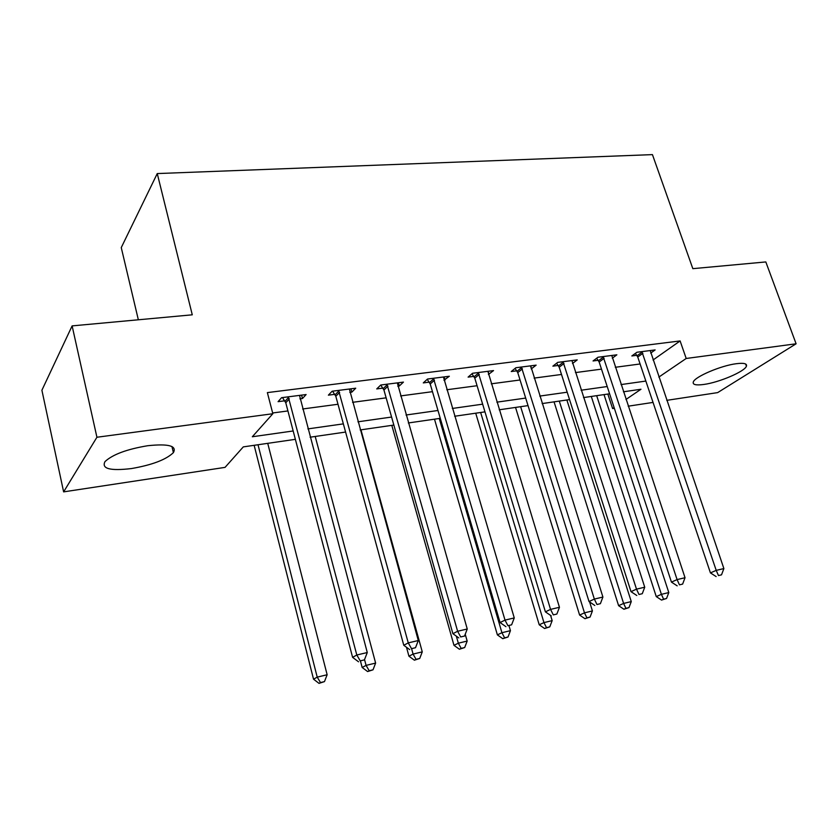 <?xml version="1.0" encoding="UTF-8"?>
<svg xmlns="http://www.w3.org/2000/svg" width="838" height="838" viewBox="0 0 838 838"><rect width="100%" height="100%" fill="white"/><g stroke="black" fill="none" stroke-linecap="round" stroke-linejoin="round"><path stroke-width="1.26" d="M147.708 445.722C168.511 443.543 177.08 445.847 173.393 452.635C166.06 459.685 152.066 464.996 131.419 468.568C110.134 471.061 101.325 468.735 105.001 461.591C112.627 454.5 126.863 449.21 147.708 445.722M736.267 363.713C743.872 362.76 747.255 363.587 746.428 366.196C744.773 371.527 719.161 382.432 703.868 384.453C695.949 385.511 692.439 384.684 693.319 381.939C694.891 376.744 720.921 365.609 736.267 363.713M138.343 319.781L121.259 247.598L157.251 173.571L652.435 154.621L692.837 268.663L765.817 261.938L796.1 343.79L717.653 392.613L666.744 400.344M653.043 402.418L628.186 406.189M614.348 408.295L612.609 408.556L614.107 407.54M607.843 394.049L612.609 408.556M295.374 439.332L243.303 446.884L225.045 467.374L63.625 491.875L96.925 437.247L272.842 413.731L252.322 436.755L293.174 430.973M96.925 437.247L72.12 325.888L41.9 390.236L63.625 491.875M653.043 360.005L680.121 340.94L267.364 392.603L272.842 413.731M272.643 412.977L287.916 410.945M302.602 408.986L337.997 404.262M352.557 402.324L386.14 397.841M400.574 395.924L432.471 391.671M446.78 389.754L477.073 385.721M491.257 383.825L520.052 379.981M534.11 378.106L561.502 374.46M575.434 372.596L601.485 369.129M615.291 367.285L640.096 363.975M650.697 353.091L655.127 349.928L636.922 352.253L631.842 355.951L636.786 355.312M612.285 358.203L616.862 354.82L598.007 357.229L593.063 360.958L598.185 360.298M572.501 363.524L577.225 359.89L557.689 362.383L552.891 366.154L558.202 365.462M531.24 368.95L536.142 365.138L515.894 367.735L511.264 371.527L516.774 370.815M488.407 374.481L493.54 370.585L472.527 373.277L468.096 377.11L473.805 376.377M443.962 380.232L449.336 376.241L427.527 379.027L423.284 382.903L429.213 382.138M397.788 386.192L399.307 386.004L403.434 382.107L380.766 385.009L376.744 388.916L382.903 388.12M349.813 392.394L351.834 392.132L355.731 388.204L332.152 391.22L328.381 395.159L334.781 394.342M299.91 398.846L302.476 398.511L306.111 394.551L281.589 397.683L278.08 401.664L284.742 400.805M72.12 325.888L192.279 314.816L157.251 173.571M680.121 340.94L686.196 358.475L796.1 343.79M658.846 377.09L686.196 358.475M307.892 428.899L343.35 423.871M357.931 421.807L391.576 417.052M406.032 415.009L437.981 410.484M452.311 408.462L482.646 404.167M496.85 402.156L525.688 398.071M539.756 396.081L567.179 392.205M581.122 390.225L607.204 386.538M621.021 384.579L645.847 381.07M625.955 399.475L640.976 389.251L623.42 391.796M609.593 393.797L583.499 397.579M569.547 399.6L542.113 403.581M528.034 405.613L499.186 409.803M484.972 411.856L454.615 416.256M440.275 418.34L408.316 422.97M393.85 425.065L360.172 429.946M345.581 432.062L310.091 437.206M530.664 366.457L531.439 368.93M488.062 371.286L489.015 374.408M444.056 376.911L444.999 380.096M398.375 382.757L399.307 386.004M350.923 388.822L351.834 392.132M301.575 395.127L302.476 398.511M642.861 353.332L637.749 357.009L710.435 572.899L716.218 570.374L641.887 351.625M718.459 575.559L721.518 574.837L718.459 575.559L716.218 570.374L723.875 568.573L650.225 350.556M637.749 357.009L635.393 353.374M710.435 572.899L716.134 576.565M721.518 574.837L723.875 568.573M591.293 396.447L656.259 596.593L661.402 594.341L668.797 592.56L604.009 394.604M596.677 395.672L661.402 594.341L663.602 599.191L661.538 600.081L666.566 598.468L663.602 599.191M668.797 592.56L666.566 598.468M661.538 600.081L656.259 596.593M604.125 358.308L599.16 362.026L671.448 582.106L677.094 579.592L603.15 356.579M679.45 584.851L682.624 584.096L679.45 584.851L677.094 579.592L685.034 577.717L611.782 355.469M599.16 362.026L596.698 358.224M671.448 582.106L677.177 585.846M682.624 584.096L685.034 577.717M564.005 363.472L559.187 367.222L631.004 591.649L636.503 589.145L563.021 361.702M638.985 594.488L642.275 593.702L638.985 594.488L636.503 589.145L644.736 587.208L571.956 360.56M559.187 367.222L556.61 363.231M631.004 591.649L636.775 595.483M642.275 593.702L644.736 587.208M522.42 368.825L517.758 372.617L589.02 601.558L594.351 599.076L521.414 367.023M596.96 604.502L600.385 603.685L596.96 604.502L594.351 599.076L602.91 597.054L530.684 365.839M517.758 372.617L515.056 368.416M589.02 601.558L594.823 605.476M600.385 603.685L602.91 597.054M554.044 401.852L618.601 605.665L623.608 603.433L631.265 601.59L566.865 399.988M559.292 401.088L623.608 603.433L625.923 608.346L623.912 609.236L628.982 607.602L625.923 608.346M631.265 601.59L628.982 607.602M623.912 609.236L618.601 605.665M515.538 407.425L579.613 615.061L584.474 612.85L592.414 610.933L589.617 601.967M520.639 406.692L584.474 612.85L586.914 617.826L584.955 618.706L590.078 617.061L586.914 617.826M592.414 610.933L590.078 617.061M584.955 618.706L579.613 615.061M475.712 413.197L539.232 624.792L543.946 622.603L552.169 620.623L550.587 615.427M480.645 412.485L543.946 622.603L546.502 627.652L544.606 628.521L549.78 626.855L546.502 627.652M552.169 620.623L549.78 626.855M544.606 628.521L539.232 624.792M479.273 374.377L474.8 378.2L545.402 611.855L550.556 609.383L478.268 372.543M553.31 614.893L556.861 614.045L553.31 614.893L550.556 609.383L559.449 607.288L487.884 371.307M474.8 378.2L471.951 373.769M545.402 611.855L551.236 615.867M556.861 614.045L559.449 607.288M434.493 419.178L497.384 634.879L501.92 632.711L510.447 630.658L509.054 625.923M439.248 418.487L501.92 632.711L504.602 637.833L502.779 638.692L508.017 637.006L504.602 637.833M510.447 630.658L508.017 637.006M502.779 638.692L497.384 634.879M434.493 380.138L430.219 383.993L500.066 622.55L505.01 620.11L433.476 378.263M507.922 625.703L511.62 624.823L507.922 625.703L505.01 620.11L514.26 617.931L443.459 376.995M430.219 383.993L427.212 379.31M500.066 622.55L505.932 626.667M511.62 624.823L514.26 617.931M387.984 386.129L383.93 390.016L452.897 633.685L457.621 631.265L386.947 384.213M460.691 636.953L464.545 636.042L460.691 636.953L457.621 631.265L467.248 629.003L397.327 382.893M383.93 390.016L380.735 385.04M452.897 633.685L458.795 637.907M464.545 636.042L467.248 629.003M339.631 392.352L335.818 396.28L403.78 645.281L408.263 642.893L338.594 390.393M411.51 648.664L415.512 647.711L411.51 648.664L408.263 642.893L418.298 640.525L349.383 389.021M335.818 396.28L332.56 391.168M403.78 645.281L409.698 649.607M415.512 647.711L418.298 640.525M391.807 425.358L453.987 645.344L458.334 643.196L467.175 641.06L465.226 634.24M456.333 636.147L458.334 643.196L461.151 648.392L459.402 649.24L464.692 647.533L461.151 648.392M467.175 641.06L464.692 647.533M459.402 649.24L453.987 645.344M406.493 647.261L408.934 656.196L413.082 654.08L422.268 651.87L360.948 429.831M411.72 649.125L413.082 654.08L416.046 659.359L414.381 660.187L419.723 658.459L416.046 659.359M422.268 651.87L419.723 658.459M414.381 660.187L408.934 656.196M360.539 661.329L362.163 667.477L366.08 665.382L375.623 663.088L315.203 436.462M364.54 659.579L366.08 665.382L369.202 670.735L367.62 671.563L373.015 669.813L369.202 670.735M375.623 663.088L373.015 669.813M367.62 671.563L362.163 667.477M289.33 398.825L285.779 402.785L352.599 657.359L356.81 655.002L288.282 396.824M360.246 660.878L364.425 659.883L360.246 660.878L356.81 655.002L367.274 652.54L299.512 395.389M285.779 402.785L282.469 397.568M352.599 657.359L358.549 661.8M364.425 659.883L367.274 652.54M254.155 445.313L313.538 679.189L317.214 677.135L327.145 674.747L267.731 443.344M258.02 444.748L317.214 677.135L320.504 682.572L319.016 683.379L324.463 681.608L320.504 682.572M327.145 674.747L324.463 681.608M319.016 683.379L313.538 679.189M642.201 352.044L637.09 355.731M603.465 357.009L598.489 360.728M563.335 362.142L558.517 365.902M521.739 367.473L517.088 371.265M478.592 372.994L474.119 376.828M433.801 378.734L429.538 382.599M387.282 384.694L383.238 388.591M338.929 390.885L335.127 394.813M288.628 397.327L285.088 401.297M173.393 452.635L171.947 446.528M746.428 366.196L745.642 364.017"/></g></svg>
